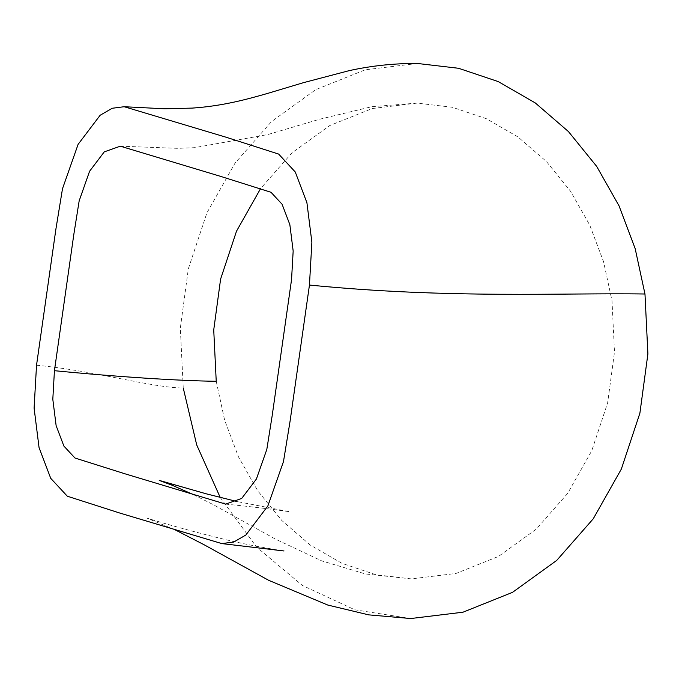 <?xml version="1.0" encoding="UTF-8"?>
<svg xmlns="http://www.w3.org/2000/svg" width="682" height="682" viewBox="0 0 682 682"><rect width="100%" height="100%" fill="white"/><g stroke="black" fill="none" stroke-linecap="round" stroke-linejoin="round"><path stroke-width="0.51" stroke-dasharray="3.41 2.56" d="M216.228 381.281L224.634 420.172L238.478 456.88L257.694 490.75L281.854 520.537L310.259 545.063L341.997 563.349L375.995 574.756L411.229 578.882L455.977 573.468L498.465 556.444L536.291 529.121L567.646 493.418L591.737 450.793L607.636 402.883L614.499 352.065L612.001 300.719L603.596 261.828L589.751 225.12L570.536 191.25L546.376 161.464L517.97 136.937L486.232 118.651L452.234 107.245L417 103.118L372.261 108.532L329.781 125.548L291.964 152.862L260.609 188.547M417.469 63.469L365.245 69.794L315.706 89.657L271.479 121.618L234.983 163.203L206.902 212.912L188.334 268.819L180.329 328.102L183.253 387.998C151.754 387.734 95.446 370.829 36.53 365.237M220.218 497.442L256.628 547.1L302.39 585.437L354.802 609.785L410.76 618.531M225.674 504.117C249.152 506.436 270.524 508.977 289.807 511.747L237.097 501.551M193.432 494.646L212.895 504.458L275.392 539.078L321.606 560.834L365.441 573.954L411.229 578.882M175.385 529.974L146.758 518.039C152.436 519.914 185.308 529.812 219.621 538.141C238.385 542.923 259.842 547.203 284.002 550.971M120.305 146.187L177.925 148.344L194.379 147.687L267.838 134.55L319.508 119.273L371.818 106.699L417 103.118"/><path stroke-width="1.02" d="M291.546 279.611L272.186 415.645L266.807 449.472L256.398 479.028L241.701 498.431L225.674 504.117L125.215 473.879L74.969 458.014L63.886 446.079L56.129 425.645L52.812 399.294L54.432 370.693L73.792 234.651L79.172 200.832L89.581 171.267L104.269 151.864L120.305 146.187L220.755 176.416L271.01 192.29L282.084 204.225L289.85 224.659L293.166 251.002L291.546 279.611M36.53 365.237L55.89 229.203L62.497 188.718L78.106 144.362L100.152 115.249L112.232 108.259L124.184 106.724L226.288 137.287L278.648 154.081L295.255 171.975L306.909 202.665L311.879 242.187L309.449 285.059L290.089 421.101L283.482 461.578L267.864 505.942L245.827 535.046L233.738 542.037L221.786 543.58L119.691 513.017L67.33 496.215L50.724 478.321L39.062 447.631L34.1 408.117L36.53 365.237M175.385 529.974L204.02 544.705L268.572 580.263L327.761 605.045L368.715 614.866L410.76 618.531L462.984 612.206L512.523 592.343L556.751 560.382L593.246 518.797L621.336 469.088L639.895 413.181L647.9 353.898L644.976 294.002L635.164 248.598L619.034 205.845L596.69 166.408L568.43 131.558L535.293 102.948L498.269 81.601L458.585 68.285L417.469 63.469C394.187 63.332 371.392 65.736 349.065 70.672L303.311 82.71L267.745 93.374C247.54 99.154 222.912 106.042 192.247 108.097L164.703 108.796L124.184 106.724M183.253 387.998L196.723 444.979L220.218 497.442M260.609 188.547L236.509 231.181L220.601 279.1L213.73 329.926L216.228 381.281C178.795 380.837 115.829 376.737 54.432 370.693M309.449 285.059C449.967 298.921 562.684 292.731 644.976 294.002M237.097 501.551L206.143 493.794L159.221 480.392L172.026 485.183L193.432 494.646M221.786 543.58L284.002 550.971"/></g></svg>
